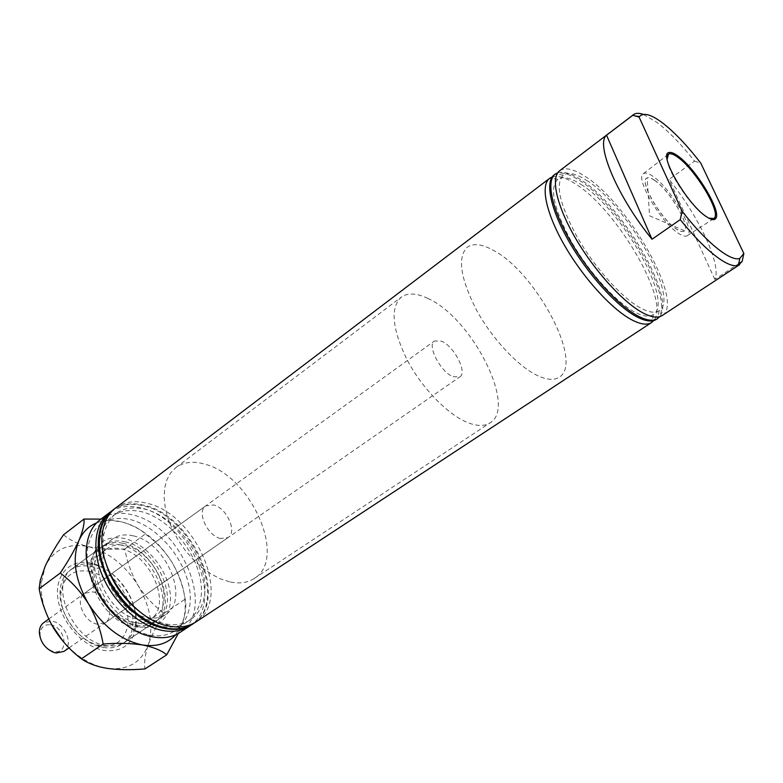 <?xml version="1.0" encoding="UTF-8"?>
<svg xmlns="http://www.w3.org/2000/svg" width="783" height="783" viewBox="0 0 783 783"><rect width="100%" height="100%" fill="white"/><g stroke="black" fill="none" stroke-linecap="round" stroke-linejoin="round"><path stroke-width="0.59" stroke-dasharray="3.92 2.94" d="M667.126 159.301C667.674 171.957 691.095 206.859 705.277 216.069L708.693 218.105M652.865 176.263C648.5 173.249 645.358 172.368 643.44 173.62C634.533 177.506 660.989 222.763 678.655 233.481C682.659 236.084 685.536 236.809 687.298 235.654C695.96 231.288 670.581 187.832 652.865 176.263M654.705 180.344C650.996 177.79 648.324 177.046 646.699 178.132C639.134 181.499 661.645 219.984 676.718 229.194C680.153 231.435 682.629 232.071 684.146 231.083C691.565 227.403 669.837 190.171 654.705 180.344M654.627 180.403C651.329 178.123 648.843 177.291 647.159 177.898L646.621 178.181C639.055 181.558 661.557 220.043 676.639 229.253C680.075 231.494 682.551 232.12 684.058 231.132L684.518 230.731C690.489 225.524 669.23 189.907 654.627 180.403M643.313 114.416L656.927 122.363C668.682 131.368 681.23 144.297 694.57 161.132L669.074 179.424C699.043 216.627 721.897 265.124 714.84 279.404L738.663 263.734M91.112 577.805C87.647 567.381 86.453 557.653 87.52 548.609C92.365 524.541 106.654 514.871 130.399 519.589C156.884 526.196 183.476 556.772 189.114 586.653C195.114 616.583 177.947 640.161 150.316 635.13L148.427 634.759C139.55 632.752 130.781 628.377 122.099 621.643M179.924 632.468C217.175 610.251 181.069 524.884 132.112 514.783C119.613 511.69 108.974 513.325 100.185 519.687M89.428 571.296C106.86 574.947 124.272 594.669 127.404 614.117C130.781 633.613 118.703 648.745 100.753 645.652L97.415 644.908C77.664 640.063 58.921 613.559 60.947 593.328C63.472 576.21 72.966 568.869 89.428 571.296M103.503 647.463C110.726 648.598 116.941 647.443 122.148 643.998C147.507 628.759 124.164 572.089 91.102 566.579C82.929 564.886 75.912 566.129 70.049 570.308C64.177 574.781 60.868 581.485 60.115 590.431C57.893 612.453 78.369 641.404 99.872 646.65L103.503 647.463M557.76 172.759C563.3 171.056 570.866 173.317 580.467 179.532C621.996 204.921 676.659 298.176 659.56 316.724M554.119 174.942C559.581 171.223 567.998 173.023 579.371 180.354C620.41 205.42 674.555 297.011 658.826 316.89M657.71 318.25L656.281 319.435M586.584 180.384C627.212 205.185 680.261 298.636 659.139 310.675C654.96 313.464 648.51 312.427 639.77 307.572C621.095 297.08 594.405 267.209 577.169 237.043C559.551 204.383 554.932 183.751 563.32 175.157C568.36 171.849 576.112 173.591 586.584 180.384M559.728 170.684C565.13 167.004 573.508 168.864 584.852 176.253C628.397 202.963 685.027 302.913 662.164 315.559M581.074 184.475C621.722 209.012 674.427 302.003 653.374 314.482C649.156 317.389 642.628 316.42 633.79 311.565C615.017 301.152 588.278 271.29 571.14 241.125C553.63 208.464 549.186 187.861 557.819 179.327C562.918 176.077 570.67 177.8 581.074 184.475M552.152 176.997C557.741 175.226 565.355 177.438 574.996 183.623C616.671 208.807 671.129 302.003 653.688 320.599M105.832 562.908C103.062 553.268 102.27 544.351 103.434 536.149C108.494 513.364 122.451 504.379 145.286 509.204C171.467 515.968 197.942 546.514 203.746 576.21C209.913 605.944 193.166 629.199 165.869 623.982L165.487 623.914C157.363 622.279 149.22 618.55 141.057 612.727M115.551 508.02C124.272 501.707 134.872 500.161 147.361 503.371C196.269 513.942 233.001 599.856 196.053 621.868M102.495 566.266C99.607 556.498 98.736 547.444 99.881 539.096C104.883 516.095 118.869 506.983 141.85 511.759C168.042 518.473 194.478 548.952 200.223 578.608C206.33 608.313 189.525 631.578 162.228 626.42L161.523 626.283C153.272 624.57 145.021 620.733 136.78 614.753M112.086 510.653C120.817 504.33 131.436 502.764 143.925 505.945C192.843 516.408 229.439 602.205 192.412 624.257M120.543 544.958C153.566 551.036 177.702 608.45 152.685 623.444C147.556 626.831 141.38 627.907 134.157 626.654C100.831 622.426 75.266 563.241 99.607 548.374C105.392 544.254 112.37 543.108 120.543 544.958M125.701 545.653C155.406 551.124 177.281 602.93 154.868 616.358C150.238 619.441 144.649 620.39 138.111 619.226C108.162 615.262 85.141 562.008 107.007 548.677C112.165 545.017 118.399 544.009 125.701 545.653M121.208 548.942C150.923 554.335 172.681 606.042 150.219 619.51C145.579 622.593 139.991 623.552 133.453 622.407C103.493 618.521 80.58 565.385 102.495 552.015C107.662 548.335 113.907 547.317 121.208 548.942M133.198 535.836C166.065 542.139 190.455 599.641 165.693 614.459C160.613 617.816 154.476 618.854 147.282 617.552C114.112 613.109 88.293 553.787 112.409 539.105C118.135 535.034 125.065 533.947 133.198 535.836M125.055 541.816C157.941 547.953 182.106 605.259 157.246 620.146C152.147 623.522 146 624.58 138.806 623.307C105.617 619.02 80.032 559.943 104.237 545.174C109.982 541.082 116.921 539.957 125.055 541.816M220.581 538.528C207.387 535.915 196.337 511.475 205.704 505.906L213.602 504.947C226.747 507.873 237.552 531.96 228.098 537.569L220.581 538.528M97.483 624.188C84.172 622.505 74.483 599.406 84.427 593.338L92.56 591.87C105.822 593.847 115.287 616.681 105.235 622.769L97.483 624.188M538.156 375.889C518.591 366.992 492.292 339.098 476.377 309.833C460.287 278.043 457.252 257.157 467.285 247.193C473.206 243.082 481.653 244.002 492.644 249.943C535.278 271.28 584.372 362.95 559.219 377.21C554.266 380.411 547.239 379.97 538.156 375.889C518.591 366.992 492.292 339.098 476.377 309.833C460.287 278.043 457.252 257.157 467.285 247.193C473.206 243.082 481.653 244.002 492.644 249.943C535.278 271.28 584.372 362.95 559.219 377.21C554.266 380.411 547.239 379.97 538.156 375.889M229.585 581.847L220.463 578.872L211.136 574.056L201.926 567.518L193.137 559.473L185.082 550.195L178.044 539.986L172.27 529.21L167.944 518.229L165.203 507.433L164.127 497.185L164.733 487.809L166.955 479.597L170.704 472.805L175.832 467.608C183.721 461.95 193.489 460.825 205.136 464.241C250.912 475.761 287.782 558.622 254.24 578.5C247.585 582.836 239.363 583.942 229.585 581.847M110.736 511.739C119.28 506.258 129.43 505.006 141.185 507.991C189.192 518.229 225.856 601.51 190.935 625.167M114.201 509.107C122.725 503.645 132.865 502.422 144.61 505.426C192.598 515.772 229.409 599.161 194.566 622.779M694.57 161.132L700.756 163.079M714.84 279.404L669.074 179.424M50.504 624.834C65.723 626.84 69.638 654.598 54.076 651.583L52.128 651.104C44.66 647.815 40.618 642.099 40.011 633.956C40.657 627.261 44.161 624.217 50.504 624.834M63.903 651.427C74.121 645.212 65.087 622.818 51.815 621.125L43.623 622.749M453.093 376.721L459.846 376.868C467.647 372.512 454.091 346.223 441.592 341.212L434.477 340.987C426.686 345.244 440.565 372.062 453.093 376.721M427.704 298.352C471.307 317.281 517.504 407.082 490.08 422.84C484.667 426.344 477.307 426.304 467.999 422.712C447.974 414.873 422.047 388.339 407.082 359.818C392.077 328.752 390.12 307.866 401.219 297.158C407.669 292.627 416.497 293.028 427.704 298.352M139.403 626.86L138.053 626.586C113.114 622.025 87.745 586.154 91.758 561.127C95.379 542.707 106.282 535.161 124.497 538.498C144.914 543.294 165.546 566.902 169.676 589.932C174.11 613.001 160.505 630.824 139.403 626.86M122.784 543.304C114.612 541.454 107.643 542.59 101.859 546.7C96.652 550.645 93.539 556.527 92.502 564.367C88.812 587.524 112.175 620.567 135.244 624.814L136.487 625.069C143.71 626.331 149.886 625.265 155.014 621.878C180.002 606.903 155.807 549.431 122.784 543.304M91.053 563.134L90.427 563.006C70.118 558.67 54.379 574.869 57.932 598.77C61.182 622.612 83.527 647.306 104.462 650.507C122.07 652.21 132.523 644.448 135.831 627.222C140.118 602.147 116.178 567.9 91.053 563.134M106.204 645.632C72.839 641.894 48.037 583.511 72.653 568.38C78.349 564.298 85.171 563.026 93.108 564.553L93.696 564.68C116.99 569.075 139.266 600.943 135.263 624.168C134.059 632.165 130.585 638.174 124.84 642.187C119.642 645.632 113.427 646.778 106.204 645.632M178.26 633.476L184.289 617.121C185.972 609.771 186.276 603.771 185.199 599.103C183.065 586.115 178.583 573.724 171.741 561.9C164.43 550.615 155.611 541.327 145.305 534.045C140.098 528.838 132.229 524.776 121.688 521.87L100.948 519.109M63.54 534.769C69.609 540.064 77.938 544.028 88.528 546.681C99.598 548.942 111.705 549.705 124.84 548.981C127.022 561.783 131.446 573.959 138.111 585.518C145.217 596.587 153.889 605.846 164.146 613.304C157.266 624.296 151.971 634.798 148.251 644.83C145.09 654.431 144.003 662.457 145.002 668.917M164.146 613.304L185.199 599.103M124.84 548.981L145.305 534.045M63.139 641.453C74.248 654.167 86.561 662.604 100.097 666.773L107.212 668.388C127.717 670.551 141.4 662.702 148.251 644.83C153.811 626.341 150.434 606.571 138.111 585.518C124.986 564.915 108.455 551.976 88.528 546.681C68.522 542.668 54.105 549.089 45.287 565.962L41.225 583.511C40.657 596.577 43.956 610.006 51.11 623.787M175.705 634.778L182.909 621.888L184.25 616.789C187.254 599.259 183.085 580.966 171.741 561.9C158.313 540.916 141.625 527.576 121.688 521.87L116.403 520.832C109.199 519.843 102.602 520.529 96.593 522.887M643.44 173.62L666.989 155.377M684.518 230.731L649.557 215.824L647.159 177.898M659.139 310.675L657.945 317.027M653.374 314.482L652.18 320.903M152.685 623.444L122.148 643.998M154.868 616.358L150.219 619.51M165.693 614.459L157.246 620.146M84.427 593.338L205.704 505.906M175.832 467.608L401.219 297.158M254.24 578.5L490.08 422.84M105.235 622.769L228.098 537.569M112.409 539.105L104.237 545.174M107.007 548.677L102.495 552.015M99.607 548.374L70.049 570.308M161.523 626.283L165.125 628.475M99.881 539.096L99.01 534.965M165.487 623.914L169.138 626.106M103.434 536.149L102.573 531.97M557.819 179.327L551.359 178.318M563.32 175.157L556.938 174.169M97.415 644.908L99.872 646.65M60.947 593.328L60.115 590.431M148.427 634.759L151.315 636.589M87.52 548.609L86.756 545.281M687.298 235.654L713.724 218.653M69.051 647.864L459.846 376.868M48.752 619.05L434.477 340.987M52.128 651.104L53.782 652.415M40.011 633.956L39.316 631.959M135.244 624.814L138.053 626.586M92.502 564.367L91.758 561.127M93.108 564.553L90.427 563.006M101.859 546.7L72.653 568.38M41.225 583.511L40.256 580.418M155.014 621.878L124.84 642.187M135.263 624.168L135.831 627.222"/><path stroke-width="1.17" d="M677.98 156.052C674.222 153.302 671.344 152.117 669.328 152.489C657.436 152.695 686.789 204.04 706.256 216.568C711.199 219.935 714.399 220.512 715.858 218.291C721.681 211.077 695.392 168.12 677.98 156.052M708.693 218.105L713.881 218.555L714.625 217.752C720.311 210.764 694.756 168.991 677.824 157.275C674.173 154.613 671.374 153.468 669.426 153.83L668.418 154.261L667.126 159.301M738.663 263.734L742.137 261.453L738.32 265.31C734.425 266.68 728.572 264.801 720.742 259.692C708.811 251.637 695.314 238.286 680.241 219.622L682.101 211.175C706.09 242.358 730.94 262.129 739.818 258.37L743.85 253.486L700.756 163.079C687.21 145.53 674.447 132.131 662.487 122.882C651.133 114.377 643.479 112.263 639.525 116.53L639.114 117.127L632.821 115.267L633.525 114.631C635.796 112.958 639.055 112.889 643.313 114.416M109.326 512.748L100.185 519.687C92.766 525.403 88.293 533.937 86.756 545.281C81.04 579.89 116.784 630.432 151.315 636.589L153.302 636.98C163.696 638.742 172.573 637.235 179.924 632.468L189.515 626.155C182.204 630.902 173.346 632.37 162.962 630.56C140.519 626.537 115.15 604.29 103.239 577.6C91.259 550.919 94.322 523.964 109.326 512.748L110.736 511.739M659.56 316.724L657.456 318.661C652.963 321.539 646.122 320.462 636.912 315.422C616.984 304.411 588.464 272.67 570.053 240.459C551.575 208.219 545.996 180.844 555.235 174.09L557.76 172.759M658.826 316.89L657.71 318.25M657.456 318.661L656.281 319.435C651.779 322.322 644.928 321.255 635.718 316.224C615.771 305.223 587.26 273.512 568.869 241.321C550.41 209.09 544.851 181.705 554.119 174.942L555.235 174.09M739.612 264.664L662.164 315.559C657.72 318.417 650.908 317.311 641.717 312.231C621.829 301.132 593.299 269.283 574.81 237.024C556.253 204.735 550.566 177.369 559.728 170.684L633.525 114.631M653.688 320.599L651.593 322.508C647.061 325.425 640.171 324.387 630.941 319.395C610.955 308.482 582.464 276.879 564.142 244.727C545.751 212.555 540.309 185.16 549.646 178.338L552.152 176.997M651.593 322.508L196.053 621.868C188.762 626.586 179.924 628.035 169.539 626.185L169.138 626.106C133.678 620.782 95.78 567.176 102.573 531.97C104.247 521.37 108.573 513.384 115.551 508.02L549.646 178.338M194.566 622.779L192.412 624.257C185.111 628.994 176.263 630.442 165.879 628.622L165.125 628.475C129.861 622.965 92.453 570.053 99.01 534.965C100.655 524.199 105.01 516.095 112.086 510.653L114.201 509.107M190.935 625.167L189.515 626.155M193.137 623.777C185.835 628.514 176.997 629.963 166.613 628.132C144.18 624.061 118.771 601.745 106.821 575.016C94.792 548.286 97.806 521.321 112.781 510.125M743.85 253.486L742.137 261.453M122.099 621.643C107.643 609.947 97.307 595.334 91.112 577.805M136.78 614.753C120.288 602.166 108.866 586.007 102.495 566.266M141.057 612.727C123.988 599.895 112.243 583.286 105.832 562.908M682.101 211.175L639.114 117.127M680.241 219.622L652.024 239.246C617.621 197.287 595.139 143.964 606.541 135.214L632.821 115.267M652.024 239.246L606.541 135.214M48.752 619.05L43.623 622.749C40.902 624.795 39.463 627.858 39.316 631.959C40.041 641.678 44.866 648.49 53.782 652.415L56.102 652.983L63.903 651.427L69.051 647.864M81.412 658.846C70.666 650.712 61.436 640.553 53.704 628.367C46.589 615.957 41.734 602.753 39.15 588.777L60.232 573.078C71.038 580.996 80.424 591.185 88.401 603.644C95.722 616.368 100.645 629.826 103.17 644.018L81.412 658.846C86.375 662.301 92.727 665.041 100.469 667.047L107.212 668.388C118.693 669.925 131.29 670.101 145.002 668.917L166.73 654.813L178.26 633.476M103.17 644.018C117.822 642.882 130.918 643.195 142.457 644.967C153.37 647.12 161.464 650.399 166.73 654.813M39.15 588.777L40.256 580.418L45.287 565.962C49.848 556.312 55.936 545.917 63.54 534.769L84.006 519.06C84.505 524.003 82.812 531.148 78.936 540.505C74.542 550.195 68.307 561.049 60.232 573.078M100.948 519.109L84.006 519.06M51.11 623.787L63.139 641.453M96.593 522.887C88.645 526.127 82.763 532 78.936 540.505C71.801 558.856 74.953 579.909 88.401 603.644C103.297 626.713 121.316 640.494 142.457 644.967C156.541 647.101 167.631 643.704 175.705 634.778M669.426 153.83L669.328 152.489M666.989 155.377L668.418 154.261M639.525 116.53L635.414 116.011M657.945 317.027L657.661 318.515M652.18 320.903L651.926 322.283M739.818 258.37L738.32 265.31M551.359 178.318L549.969 178.093M556.938 174.169L555.441 173.943M714.625 217.752L715.858 218.291"/></g></svg>
